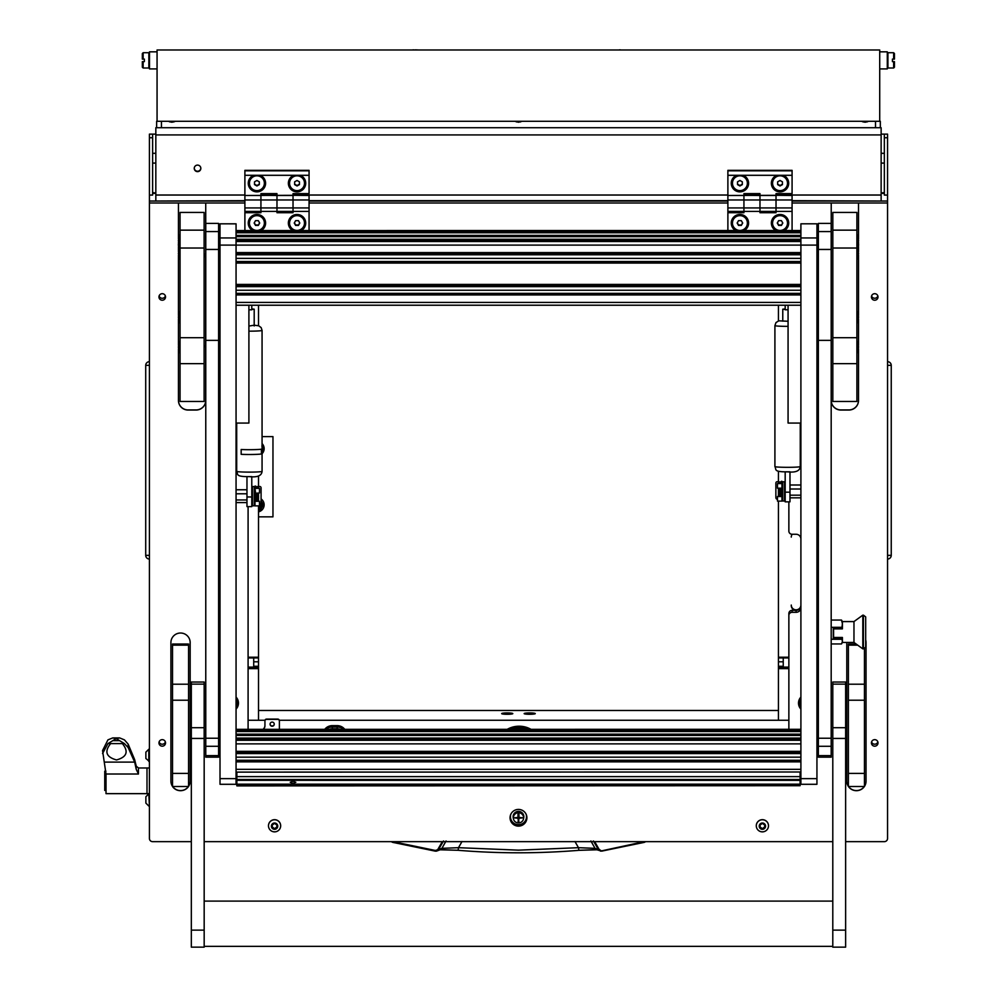 <?xml version="1.0" encoding="UTF-8"?>
<svg xmlns="http://www.w3.org/2000/svg" width="997" height="997" viewBox="0 0 997 997"><rect width="100%" height="100%" fill="white"/><g stroke="black" fill="none" stroke-linecap="round" stroke-linejoin="round"><path stroke-width="1.5" d="M197.543 171.634A3.29 3.265 180 0 0 200.833 168.368A3.29 3.265 180 0 0 197.543 165.103A3.29 3.265 180 0 0 194.253 168.368A3.29 3.265 180 0 0 197.543 171.634M194.265 168.169A3.29 3.265 180 0 0 197.543 171.235A3.29 3.265 180 0 0 200.833 168.169M881.136 134.134L887.554 134.134L887.554 201.033L792.079 201.033M884.339 134.134L884.339 195.076L887.554 195.076M776.027 195.026L881.136 195.026L881.136 134.919L155.831 134.919L155.831 195.026L244.888 195.026M155.831 134.919L155.831 127.716L881.136 127.716L881.136 134.919M155.831 134.134L149.413 134.134L152.616 134.134L152.616 195.076L149.413 195.076L149.413 134.134M244.888 201.033L149.413 201.033L149.413 195.076M152.616 192.608L155.831 193.007M152.616 193.293A6.418 0.785 0 0 0 155.831 193.393M881.136 193.007L884.339 192.608M881.136 193.393A6.418 0.785 0 0 0 884.339 193.293M881.136 195.026L881.136 200.609M155.831 200.609L155.831 195.026M887.554 558.532L887.554 362.198M887.554 555.354L891.243 555.354A3.689 3.689 0 0 1 888.103 559.005A3.689 3.689 0 0 0 891.243 555.354L891.243 365.363A3.689 3.689 179.8 0 0 888.103 361.724M149.413 362.198L149.413 558.532M149.413 555.354L145.712 555.354A3.689 3.689 -0.2 0 0 148.852 559.005A3.689 3.689 0 0 1 145.712 555.354L145.712 365.363A3.689 3.689 0 0 1 148.852 361.724M262.061 436.611L272.966 436.611L272.966 516.845L258.522 516.845M593.414 840.982L598.374 849.581L595.035 848.335L578.472 847.687L574.957 841.518M590.897 840.982L595.035 848.335L596.842 849.793L578.833 850.329L578.472 847.687L518.477 850.154L458.495 847.687L458.097 850.291L440.126 849.793L441.92 848.335L435.39 850.466L392.743 841.655M442.294 841.655L437.895 849.294M596.58 849.706L601.702 851.139L598.374 849.581L599.06 849.294L594.673 841.655M645.707 841.655L644.349 842.34L645.707 841.655M600.456 851.114L644.174 841.667L644.349 842.34L601.702 851.139L599.06 849.294M392.606 842.34L435.253 851.139L392.606 842.34L391.26 841.655L392.606 842.34L392.793 841.667M440.375 849.706L436.499 851.114L435.253 851.139L435.39 850.466L436.237 851.164L437.982 850.341L443.54 840.982M440.462 849.668L458.097 850.291C498.363 853.619 538.604 853.619 578.833 850.329M578.858 850.291L596.493 849.668M446.058 840.982L441.92 848.335L458.495 847.687L462.01 841.518M102.554 753.582L107.938 743.6L116.188 738.615L112.736 737.917L107.938 739.874L102.554 750.567L106.018 774.008L106.018 793.649L146.995 793.649L146.995 767.977L146.995 793.649L149.413 793.649M136.24 766.207L134.67 759.702L128.152 744.111L124.438 739.874L119.652 737.917L116.188 738.603L124.438 743.6L128.152 747.551L134.67 762.107L136.24 769.335L138.446 774.008L106.018 774.008M112.736 737.917L119.652 737.917L112.736 737.917M107.938 743.6L124.438 743.6M110.642 743.6C104.162 751.588 106.118 757.047 116.512 759.951C126.893 757.059 128.85 751.601 122.382 743.6M106.018 790.447L104.747 790.447L104.747 771.179L105.919 771.179M145.874 800.84L145.874 801.688M145.874 797.052L145.874 802.797M145.874 796.753L148.802 793.824L149.413 806.025M145.874 757.184L145.874 757.919M148.802 761.421L148.802 749.233L145.874 752.149L145.874 758.505L149.413 761.434M258.522 507.71A3.315 3.315 0 0 0 260.117 503.946M260.703 503.485A4.013 4.013 0 0 1 258.522 508.495M258.522 511.847A7.216 7.216 0 0 0 261.089 498.924M261.887 446.02L263.407 448.65L261.887 451.28M262.061 450.931A5.621 5.621 0 0 0 262.061 446.369M262.061 450.245A5.371 5.371 0 0 0 262.061 447.055A5.371 5.371 0 0 1 262.061 450.245M261.089 500.806L261.675 501.827A5.621 5.621 0 0 0 261.089 501.042M263.407 504.818L261.887 507.436A5.621 5.621 0 0 0 261.887 502.189L263.407 504.818M258.522 510.202A5.621 5.621 0 0 0 261.675 507.797L260.167 510.427L258.522 510.427M258.522 509.941A5.371 5.371 0 0 0 261.089 501.429A5.371 5.371 0 0 1 258.522 509.941M262.061 453.722A7.216 7.216 0 0 0 262.061 443.578M510.053 817.764A8.425 8.362 180 0 0 518.477 826.127A8.425 8.362 180 0 0 526.902 817.764A8.425 8.362 180 0 0 518.477 809.414A8.425 8.362 180 0 0 510.053 817.764M510.078 817.179A8.425 8.362 180 0 0 518.477 824.955A8.425 8.362 180 0 0 526.877 817.179M158.959 742.915A3.29 3.265 180 0 0 162.249 746.18A3.29 3.265 180 0 0 165.539 742.915A3.29 3.265 180 0 0 162.249 739.649A3.29 3.265 180 0 0 158.959 742.915M159.109 741.93A3.29 3.265 180 0 0 165.39 741.93M158.959 296.956A3.29 3.265 180 0 0 162.249 300.222A3.29 3.265 180 0 0 165.539 296.956A3.29 3.265 180 0 0 162.249 293.691A3.29 3.265 180 0 0 158.959 296.956M159.109 295.984A3.29 3.265 180 0 0 165.39 295.984M871.428 742.915A3.29 3.265 180 0 0 874.718 746.18A3.29 3.265 180 0 0 878.008 742.915A3.29 3.265 180 0 0 874.718 739.649A3.29 3.265 180 0 0 871.428 742.915M871.577 741.93A3.29 3.265 180 0 0 877.846 741.93M871.428 296.956A3.29 3.265 180 0 0 874.718 300.222A3.29 3.265 180 0 0 878.008 296.956A3.29 3.265 180 0 0 874.718 293.691A3.29 3.265 180 0 0 871.428 296.956M871.577 295.984A3.29 3.265 180 0 0 877.846 295.984M236.065 709.104A8.823 8.761 180 0 0 236.065 697.09M800.903 697.09A8.823 8.761 180 0 0 800.903 709.104M236.065 449.497A8.823 8.761 180 0 0 236.7 448.737M800.255 448.737A8.823 8.761 180 0 0 800.903 449.497M178.451 348.626L178.451 400.482A9.634 9.559 180 0 0 188.084 410.041L196.11 410.041A9.634 9.559 180 0 0 205.731 400.482L205.731 346.607L204.123 346.607M727.885 201.033L309.07 201.033M792.079 610.351L792.079 612.308A3.215 3.19 180 0 0 788.864 615.498L788.864 613.541A3.215 3.19 0 0 1 792.079 610.351L796.08 610.351A4.811 4.773 180 0 0 800.903 605.578A4.811 4.773 180 0 1 796.08 610.351A4.811 4.773 180 0 1 791.269 605.578L791.269 605.054A4.811 4.773 180 0 0 796.08 609.828A4.811 4.773 180 0 0 800.903 605.054M800.903 539.053A4.811 4.773 180 0 0 796.08 534.267L792.079 534.267A3.215 3.19 180 0 1 788.864 531.089L788.864 501.852M848.447 786.508A9.621 9.559 180 0 0 856.423 790.696L856.423 790.696A9.621 9.559 180 0 0 864.387 786.508M846.789 642.442A9.621 9.559 180 0 0 846.789 642.567L846.789 781.137A9.621 9.559 180 0 0 848.397 786.421M864.449 786.421A9.621 9.559 180 0 0 866.044 781.137L866.044 642.567A9.621 9.559 180 0 0 865.683 639.974M188.558 786.421A9.621 9.559 180 0 0 190.165 781.137L190.165 642.567A9.621 9.559 180 0 0 180.544 633.02A9.621 9.559 180 0 0 170.911 642.567L170.911 781.137A9.621 9.559 180 0 0 172.518 786.421M172.518 786.508L172.518 773.398L188.558 773.398L188.558 786.508L172.518 786.508A9.621 9.559 180 0 0 180.532 790.696L180.544 790.696A9.621 9.559 180 0 0 188.508 786.508M236.7 438.231A8.823 8.761 180 0 0 236.065 437.471M800.903 437.471A8.823 8.761 180 0 0 800.255 438.231M204.123 255.668A8.412 8.35 180 0 1 205.731 253.849L205.731 253.263A8.973 8.911 0 0 1 205.768 253.226L205.731 202.989L244.888 202.989M218.605 255.319A8.973 8.911 0 0 1 220.013 258.721M220.013 339.977A8.973 8.911 0 0 1 218.605 343.379M149.413 201.033L149.413 202.989L178.451 202.989L178.451 239.106M178.451 242.246L178.451 243.43M178.451 246.571L178.451 251.855M178.451 254.995L178.451 315.563M178.451 318.704L178.451 345.485M149.413 202.989L149.413 838.477A3.215 3.19 180 0 0 152.616 841.655L191.324 841.655M204.173 841.655L832.794 841.655M845.63 841.655L884.339 841.655A3.215 3.19 180 0 0 887.554 838.477L887.554 201.033M858.504 239.106L858.504 202.989L887.554 202.989M792.079 202.989L831.224 202.989L831.224 400.482A9.634 9.559 180 0 0 840.857 410.041L848.883 410.041A9.634 9.559 180 0 0 858.504 400.482L858.504 348.626M858.504 345.485L858.504 318.704M858.504 315.563L858.504 254.995M858.504 251.855L858.504 246.571M858.504 243.43L858.504 242.246M309.07 202.989L727.885 202.989M792.079 612.308L796.08 612.308A4.811 4.773 180 0 0 800.903 607.534M788.864 729.306L788.864 615.498M248.091 506.626L248.091 729.306M858.504 202.989L831.224 202.989M205.731 202.989L178.451 202.989M178.451 400.37A9.634 9.559 180 0 0 188.084 409.929L196.11 409.929A9.634 9.559 180 0 0 205.731 400.37M172.655 786.508A9.621 9.559 180 0 0 188.421 786.508M188.558 786.309A9.621 9.559 180 0 0 190.165 781.025L190.165 642.567M170.911 781.025A9.621 9.559 180 0 0 172.518 786.309M846.789 781.025A9.621 9.559 180 0 0 848.397 786.309M848.534 786.508A9.621 9.559 180 0 0 856.423 790.571L856.423 790.571A9.621 9.559 180 0 0 864.312 786.508M864.449 786.309A9.621 9.559 180 0 0 866.044 781.025M831.224 400.37A9.634 9.559 180 0 0 840.857 409.929L848.883 409.929A9.634 9.559 180 0 0 858.504 400.37M204.123 346.158L205.768 346.158M218.605 341.261A8.051 7.988 180 0 0 219.228 338.17L219.228 260.13A8.051 7.988 180 0 0 218.605 257.052M205.768 254.223A8.051 7.988 180 0 0 204.123 256.304M204.123 256.391A8.001 7.939 0 0 1 205.768 254.285M218.605 257.164A8.001 7.939 0 0 1 219.19 260.13L219.19 338.17A8.001 7.939 0 0 1 218.605 341.136M205.768 346.109L204.123 346.109M204.123 345.822L205.731 345.822L205.731 254.92A7.627 7.577 180 0 0 204.123 257.338M205.768 255.805A7.079 7.016 180 0 0 205.731 255.855L205.731 254.92M535.277 713.603A5.571 0.673 -0 0 0 529.706 712.93A5.571 0.673 -0 0 0 524.148 713.603A5.571 0.673 -0 0 0 524.185 713.69A5.571 0.673 -0 0 0 529.706 714.288A5.571 0.673 -0 0 0 535.239 713.69A5.571 0.673 -0 0 0 535.277 713.603M512.819 713.603A5.571 0.673 -0 0 0 507.249 712.93A5.571 0.673 -0 0 0 501.678 713.603A5.571 0.673 -0 0 0 501.715 713.69A5.571 0.673 -0 0 0 507.249 714.288A5.571 0.673 -0 0 0 512.77 713.69A5.571 0.673 -0 0 0 512.819 713.603M778.433 710.475L258.522 710.475M788.864 668.613L778.433 668.613L778.433 720.258L788.864 720.258L279.322 720.258M265.003 720.258L248.091 720.258L258.522 720.258L258.522 668.613L248.091 668.613M778.433 668.613L778.433 667.504L788.864 667.504M788.864 657.945L778.433 657.945L778.433 667.504M778.433 657.945L778.433 657.222L788.864 657.222M778.433 305.244L778.433 320.922M778.433 471.257L778.433 481.738M778.433 501.329L778.433 657.222M792.204 534.267A4.811 4.773 180 0 0 791.269 537.096M783.243 657.945L783.243 667.105L788.864 667.105M248.091 657.222L258.522 657.222L258.522 506.102M258.522 486.511L258.522 476.043M258.522 325.72L258.522 305.244M258.522 657.222L258.522 657.945L248.091 657.945M248.091 667.504L258.522 667.504L258.522 657.945M258.522 667.504L258.522 668.613M248.091 667.105L253.712 667.105L253.712 657.945M253.649 175.298A8.661 8.599 180 0 0 256.914 191.86A8.661 8.599 180 0 0 260.192 175.298L244.888 175.298L244.888 170.337L309.07 170.337L309.07 175.298L293.766 175.298A8.661 8.599 180 0 0 297.031 191.86A8.661 8.599 180 0 0 300.309 175.298M244.888 207.937L244.888 199.973L260.927 199.973L260.927 193.617L276.979 193.617L276.979 199.973L293.031 199.973L293.031 212.722L276.979 212.722L276.979 211.426L293.031 211.426L293.031 207.937L276.979 207.937L276.979 211.426L276.979 199.973L276.979 207.937L244.888 207.937L244.888 211.426L260.927 211.426L260.927 199.973L260.927 212.722L244.888 212.722L244.888 230.531M244.888 199.973L244.888 195.499L260.927 195.499L260.927 199.973L276.979 199.973L276.979 195.499L293.031 195.499L293.031 193.617L309.07 193.617L309.07 175.298M244.888 195.499L309.07 195.25M244.888 195.213L244.888 175.298M293.031 199.973L293.031 195.499L293.031 199.973L309.07 199.973L309.07 207.937L293.031 207.937L293.031 199.973M293.766 175.298L260.192 175.298M244.888 170.823L309.07 170.823M301.356 230.531A8.661 8.599 180 0 0 297.031 214.48A8.661 8.599 180 0 0 292.707 230.531M261.251 230.531A8.661 8.599 180 0 0 256.914 214.48A8.661 8.599 180 0 0 252.59 230.531M309.07 195.499L293.031 195.3L309.07 195.499L309.07 199.973M309.07 207.937L309.07 211.426L293.031 211.426M309.07 211.426L309.07 230.531M260.927 211.75L244.888 211.75L244.888 212.722M293.031 211.75L276.979 211.75M260.927 195.3L276.979 195.499L260.927 195.3M276.979 211.426L260.927 211.426M526.092 814.188A8.026 7.964 0 0 1 518.477 824.669A8.026 7.964 0 0 1 510.452 816.705L510.452 816.568A8.026 7.964 0 0 1 510.738 814.462M526.503 816.705L526.503 816.568A8.026 7.964 0 0 0 526.217 814.462M513.368 818.35A5.371 5.334 0 0 1 518.477 811.371A5.371 5.334 0 0 1 523.587 818.35M523.849 816.568A5.371 5.334 0 0 1 523.612 818.014M513.343 818.014A5.371 5.334 0 0 1 513.106 816.568M510.452 816.705A8.026 7.964 0 0 1 510.863 814.188M518.477 821.977L518.963 818.313L522.652 817.839L518.963 817.366L518.963 814.175L518.004 814.175L518.004 817.366L514.302 817.839L518.004 818.313L518.477 821.977M518.004 821.391L518.963 821.391M523.612 817.739A5.135 5.097 180 0 0 518.477 812.543A5.135 5.097 180 0 0 513.343 817.739M518.477 822.936A5.135 5.097 180 0 0 523.612 817.839A5.135 5.097 180 0 0 518.477 812.742A5.135 5.097 180 0 0 513.343 817.839A5.135 5.097 180 0 0 518.477 822.936M514.315 817.777L518.004 818.313M518.004 814.175L518.004 817.241M518.963 818.313L522.652 817.777M326.056 729.306A9.634 9.559 0 0 1 332.337 727L337.148 727A9.634 9.559 0 0 1 343.429 729.306M340.014 729.306A8.026 7.964 180 0 0 337.148 728.782L337.148 725.629L332.337 725.629L332.337 728.782A8.026 7.964 180 0 0 329.484 729.306M337.148 728.782L332.337 728.782M324.748 729.306A9.634 9.559 0 0 1 332.337 725.629M337.148 725.629A9.634 9.559 0 0 1 344.75 729.306M736.646 175.298A8.661 8.599 180 0 0 739.924 191.86A8.661 8.599 180 0 0 743.201 175.298L727.885 175.298L727.885 170.337L792.079 170.337L792.079 175.298L776.763 175.298A8.661 8.599 180 0 0 780.04 191.86A8.661 8.599 180 0 0 783.306 175.298M727.885 207.937L727.885 199.973L743.936 199.973L743.936 193.617L759.976 193.617L759.976 199.973L776.027 199.973L776.027 212.722L759.976 212.722L759.976 211.426L776.027 211.426L776.027 207.937L759.976 207.937L759.976 211.426L759.976 199.973L759.976 207.937L727.885 207.937L727.885 211.426L743.936 211.426L743.936 199.973L743.936 212.722L727.885 212.722L727.885 230.531M727.885 199.973L727.885 195.499L743.936 195.499L743.936 199.973L759.976 199.973L759.976 195.499L776.027 195.499L776.027 193.617L792.079 193.617L792.079 175.298M727.885 195.499L792.079 195.25M727.885 195.213L727.885 175.298M776.027 199.973L776.027 195.499L776.027 199.973L792.079 199.973L792.079 207.937L776.027 207.937L776.027 199.973M776.763 175.298L743.201 175.298M727.885 170.823L792.079 170.823M784.365 230.531A8.661 8.599 180 0 0 780.04 214.48A8.661 8.599 180 0 0 775.716 230.531M744.248 230.531A8.661 8.599 180 0 0 739.924 214.48A8.661 8.599 180 0 0 735.599 230.531M792.079 195.499L776.027 195.3L792.079 195.499L792.079 199.973M792.079 207.937L792.079 211.426L776.027 211.426M792.079 211.426L792.079 230.531M743.936 211.75L727.885 211.75L727.885 212.722M776.027 211.75L759.976 211.75M743.936 195.3L759.976 195.499L743.936 195.3M759.976 211.426L743.936 211.426M264.379 222.929L264.379 223.041A7.465 7.403 180 0 0 254.995 215.776A7.465 7.403 180 0 0 250.459 226.743A7.465 7.403 180 0 0 264.379 223.041A7.465 7.403 180 0 0 254.995 215.888A7.465 7.403 180 0 0 249.462 223.041L249.462 222.929M258.31 225.434L259.694 223.041L258.31 220.649L255.531 220.649L254.135 223.041L255.531 225.434L258.31 225.434L259.569 222.817M254.272 222.817L255.531 224.986L258.31 224.986M747.389 222.929L747.389 223.041A7.465 7.403 180 0 0 737.992 215.776A7.465 7.403 180 0 0 733.456 226.743A7.465 7.403 180 0 0 747.389 223.041A7.465 7.403 180 0 0 737.992 215.888A7.465 7.403 180 0 0 732.459 223.041L732.459 222.929M741.307 225.434L742.703 223.041L741.307 220.649L738.528 220.649L737.144 223.041L738.528 225.434L741.307 225.434L742.566 222.817M737.269 222.817L738.528 224.986L741.307 224.986M304.496 222.929L304.496 223.041A7.465 7.403 180 0 0 295.1 215.776A7.465 7.403 180 0 0 290.576 226.743A7.465 7.403 180 0 0 304.496 223.041A7.465 7.403 180 0 0 295.1 215.888A7.465 7.403 180 0 0 289.579 223.041L289.579 222.929M298.427 225.434L299.81 223.041L298.427 220.649L295.648 220.649L294.252 223.041L295.648 225.434L298.427 225.434L299.686 222.817M294.389 222.817L295.648 224.986L298.427 224.986M787.505 222.929L787.505 223.041A7.465 7.403 180 0 0 778.109 215.776A7.465 7.403 180 0 0 773.572 226.743A7.465 7.403 180 0 0 787.505 223.041A7.465 7.403 180 0 0 778.109 215.888A7.465 7.403 180 0 0 772.575 223.041L772.575 222.929M781.424 225.434L782.819 223.041L781.424 220.649L778.645 220.649L777.261 223.041L778.645 225.434L781.424 225.434L782.682 222.817M777.386 222.817L778.645 224.986L781.424 224.986M264.379 183.112L264.379 183.224A7.465 7.403 180 0 0 260.653 176.706A7.465 7.403 180 0 0 249.462 183.174A7.465 7.403 180 0 0 253.188 189.642A7.465 7.403 180 0 0 264.379 183.224A7.465 7.403 180 0 0 260.653 176.805A7.465 7.403 180 0 0 249.462 183.224L249.462 183.112M259.332 184.607L259.332 181.84L256.914 180.469L254.509 181.84L254.509 184.607L256.914 185.978L259.332 184.607M254.509 181.84L254.509 184.158L256.914 185.529L259.332 184.158L259.332 181.84M747.389 183.112L747.389 183.224A7.465 7.403 180 0 0 743.65 176.706A7.465 7.403 180 0 0 732.459 183.174A7.465 7.403 180 0 0 736.197 189.642A7.465 7.403 180 0 0 747.389 183.224A7.465 7.403 180 0 0 743.65 176.805A7.465 7.403 180 0 0 732.459 183.224L732.459 183.112M742.329 184.607L742.329 181.84L739.924 180.469L737.518 181.84L737.518 184.607L739.924 185.978L742.329 184.607M737.518 181.84L737.518 184.158L739.924 185.529L742.329 184.158L742.329 181.84M304.496 183.112L304.496 183.224A7.465 7.403 180 0 0 300.77 176.706A7.465 7.403 180 0 0 289.579 183.174A7.465 7.403 180 0 0 293.305 189.642A7.465 7.403 180 0 0 304.496 183.224A7.465 7.403 180 0 0 300.77 176.805A7.465 7.403 180 0 0 289.579 183.224L289.579 183.112M299.449 184.607L299.449 181.84L297.031 180.469L294.626 181.84L294.626 184.607L297.031 185.978L299.449 184.607M294.626 181.84L294.626 184.158L297.031 185.529L299.449 184.158L299.449 181.84M787.505 183.112L787.505 183.224A7.465 7.403 180 0 0 783.767 176.706A7.465 7.403 180 0 0 772.575 183.174A7.465 7.403 180 0 0 776.302 189.642A7.465 7.403 180 0 0 787.505 183.224A7.465 7.403 180 0 0 783.767 176.805A7.465 7.403 180 0 0 772.575 183.224L772.575 183.112M782.446 184.607L782.446 181.84L780.04 180.469L777.635 181.84L777.635 184.607L780.04 185.978L782.446 184.607M777.635 181.84L777.635 184.158L780.04 185.529L782.446 184.158L782.446 181.84M236.065 706.811A7.465 7.403 180 0 0 237.099 703.035L237.099 702.935A7.465 7.403 180 0 0 236.065 699.159M237.099 703.035A7.465 7.403 180 0 0 236.065 699.258M800.903 699.258A7.465 7.403 180 0 0 800.903 706.811M799.856 703.035L799.856 702.935A7.465 7.403 180 0 1 800.903 699.159M236.065 447.204A7.465 7.403 180 0 0 236.7 445.821M236.7 441.035A7.465 7.403 180 0 0 236.065 439.652M236.7 440.923A7.465 7.403 180 0 0 236.065 439.54M800.255 445.821A7.465 7.403 180 0 0 800.903 447.204M800.903 439.652A7.465 7.403 180 0 0 800.255 441.035M800.903 439.54A7.465 7.403 180 0 0 800.255 440.923M509.243 714.238L505.255 714.238M511.598 714.026L502.887 714.026M531.7 714.238L527.725 714.238M534.068 714.026L525.357 714.026M816.942 245.1L816.942 784.29L800.903 784.29L800.903 223.814L816.942 223.814L816.942 245.1L220.013 245.1L220.013 223.814L236.065 223.864L236.065 784.29L220.013 784.29L220.013 778.645L236.065 778.645M220.013 245.1L220.013 778.645M248.901 305.244L248.901 423.064L236.065 423.064M788.066 305.244L788.066 423.064L800.903 423.064M272.169 726.24A2.081 2.069 180 0 0 274.25 724.158A2.081 2.069 180 0 0 272.169 722.09A2.081 2.069 180 0 0 270.075 724.158A2.081 2.069 180 0 0 272.169 726.24M270.087 724.021A2.081 2.069 180 0 0 272.169 725.941A2.081 2.069 180 0 0 274.25 724.021M266.548 719.099L266.548 719.385A1.608 1.595 180 0 0 264.94 720.981L264.94 720.681A1.608 1.595 0 0 1 266.548 719.099L277.777 719.099A1.608 1.595 0 0 1 279.384 720.681L279.384 729.306M279.384 720.981A1.608 1.595 180 0 0 277.777 719.385L277.777 719.099M266.548 719.385L277.777 719.385M263.345 729.306A4.811 4.773 0 0 0 264.94 725.754L264.94 720.981M262.984 729.306A4.811 4.773 180 0 0 264.94 725.467M293.031 781.287L295.835 782.271L293.031 783.405L290.214 782.271L293.031 781.287M236.862 785.711L800.093 785.711L236.862 785.898L236.862 776.613L800.093 776.613L800.093 779.504L236.862 779.492L800.093 779.504L800.093 784.165L236.862 784.165M800.093 785.711L800.093 784.165M236.065 772.139L800.093 772.002L236.862 772.102L236.862 776.613M800.903 772.139L800.093 772.139L800.093 776.613M258.522 493.328L258.522 500.207M257.562 501.08L257.562 493.415M257.562 501.204L256.279 501.204L256.279 493.365M246.969 499.958L236.065 499.958M236.065 493.789L246.969 493.789M779.205 496.232L778.433 495.459L778.433 488.555M779.392 488.63L779.392 496.307M780.676 488.592L780.676 496.381M789.985 489.004L800.903 489.004M800.903 495.173L789.985 495.173M259.482 504.046L259.768 504.033A1.608 1.321 100.2 0 0 261.089 502.376L261.089 487.944A1.608 1.321 100.2 0 0 259.768 486.511L256.304 486.81L259.482 488.368L259.482 492.954L255.631 493.278L255.631 501.279L258.796 501.267L257.014 500.993M257.687 500.993L259.482 501.292L259.482 505.878L254.995 505.878L254.995 501.279L259.482 501.292M254.995 499.347L254.995 494.898M259.482 488.368L254.995 488.368L254.995 486.112L255.631 488.368L258.846 488.368L255.668 486.81L259.407 486.449A1.608 1.321 -79.8 0 1 259.868 486.499M255.631 493.278L254.995 488.368M254.995 492.967L254.995 501.279L255.631 501.354M254.995 486.112L255.631 486.1M779.941 496.219L781.96 495.758L781.96 501.105L777.473 501.105L777.473 496.506L779.28 496.219M777.473 488.181L777.473 483.582L781.96 483.582L781.96 488.181L782.707 481.775L782.707 501.03L781.96 499.746L781.96 488.181L777.473 488.181M781.96 483.582L781.96 481.327L781.324 483.582L778.109 483.582L781.262 482.062L777.186 481.725L780.651 482.037L777.473 483.582M777.186 481.725A1.608 1.321 -100.2 0 0 775.865 483.171L775.865 497.59A1.608 1.321 -100.2 0 0 777.186 499.248L777.473 499.273M781.96 490.113L781.96 494.574M781.262 482.062L781.262 483.632L781.299 482.037M781.324 496.568L777.473 496.506M781.324 495.758L781.324 488.505M254.247 486.561L252.428 486.561L252.428 505.815L254.247 505.815L254.247 486.561L254.995 487.845M782.707 501.03L784.527 501.03L784.527 481.775L782.707 481.775M205.768 231.566L205.768 223.415L218.605 223.415L218.605 340.363L205.768 340.363L205.768 231.566L218.605 231.566M218.605 755.626L205.768 755.626L205.768 757.159L218.605 757.159L218.605 340.363M205.768 755.626L205.768 340.363M818.35 231.566L818.35 223.415L831.186 223.415L831.186 340.363L818.35 340.363L818.35 231.566L831.186 231.566M831.186 755.626L818.35 755.626L818.35 757.159L831.186 757.159L831.186 340.363M818.35 755.626L818.35 340.363M204.123 248.029L180.058 248.029L180.058 212.423L204.123 212.423L204.123 363.656L180.058 363.656L180.058 337.709L204.123 337.709M180.058 363.656L180.058 401.467L204.123 401.467L204.123 363.656M180.058 248.029L180.058 337.709M856.897 248.029L832.831 248.029L832.831 212.423L856.897 212.423L856.897 401.467L832.831 401.467L832.831 337.709L856.897 337.709M832.831 248.029L832.831 337.709M172.518 773.398L172.518 644.05L188.558 644.05L188.558 645.146L172.518 645.146M188.558 773.398L188.558 700.206L172.518 700.206M172.518 684.216L188.558 684.216L188.558 645.146M188.558 684.216L188.558 700.206M864.449 648.636L864.449 700.206L848.397 700.206L848.397 773.398L864.449 773.398L864.449 786.508L848.397 786.508L848.397 773.398M848.397 700.206L848.397 684.216L864.449 684.216M856.186 644.05L848.397 644.05L848.397 684.216M864.449 700.206L864.449 773.398M848.397 645.146L857.694 645.146M832.794 930.139L832.794 947.15L845.63 947.15L845.63 682.023L832.794 682.023L832.794 930.139L845.63 930.139M191.324 930.139L191.324 947.15L204.173 947.15L204.173 682.023L191.324 682.023L191.324 930.139L204.173 930.139M251.78 476.616L246.969 476.616L251.78 476.628M261.413 449.173A12.674 0.76 180 0 1 249.375 449.697A12.674 0.76 180 0 1 241.162 449.51L241.162 454.32L241.162 449.51A12.674 0.76 180 0 0 261.413 449.173L261.413 453.971A12.674 0.76 180 0 1 249.375 454.507A12.674 0.76 180 0 1 241.162 454.32L241.162 454.32A12.674 0.76 180 0 0 261.413 453.971L261.413 449.173M251.78 496.967L251.78 506.626L246.969 506.626L246.969 496.967L251.78 496.967L251.78 476.79M246.969 496.967L246.969 476.79M251.78 309.431L254.198 309.182L251.78 308.933M251.78 305.244L251.78 309.818L248.901 309.818M789.985 471.818L785.175 471.818L789.985 471.83M785.175 501.827L785.175 492.182L789.985 492.182L789.985 471.992M789.985 492.182L789.985 501.827M785.175 492.182L785.175 471.992M785.175 308.945L782.77 309.182L785.175 309.431M788.066 309.793L785.175 309.793L785.175 305.244M857.27 241.374A12.836 1.57 -0 0 0 858.604 240.676L857.27 234.98L857.27 246.334M179.697 241.374L179.697 234.98L178.351 240.676A12.836 1.57 180 0 0 179.697 241.374L180.058 246.384M179.697 246.334L178.351 240.676M865.683 616.881L865.683 647.252L862.804 648.86L862.804 615.161L863.414 648.86L863.414 615.161L865.683 616.881M862.804 615.161L853.968 621.58L853.968 642.442L862.804 648.86M853.968 621.58L842.415 621.58L842.415 628.87L833.592 628.87L833.592 637.469L842.415 637.469L842.415 642.442L841.493 643.962L842.415 641.619L841.804 638.068L833.268 638.068L833.268 628.509L842.415 628.359M842.415 621.58L841.493 620.059L842.415 623.686L841.804 628.509M842.415 637.469L833.268 637.507L833.268 628.509M841.493 627.312L831.186 627.312M831.186 620.059L841.493 620.059M831.186 643.962L841.493 643.962M831.186 639.264L841.493 639.264M179.697 347.754L179.697 341.36L178.351 347.056A12.836 1.57 180 0 0 179.697 347.754L180.058 352.764M179.697 352.714L178.351 347.056M179.697 317.819L179.697 311.425L178.351 317.133A12.836 1.57 180 0 0 179.697 317.819L180.058 322.841M179.697 322.791L178.351 317.133M180.058 259.133L179.697 246.384M857.27 347.754A12.836 1.57 -0 0 0 858.604 347.056L857.27 341.36L857.27 352.714M857.27 317.819A12.836 1.57 -0 0 0 858.604 317.133L857.27 311.425L857.27 322.791M856.897 246.384L856.897 259.133M760.823 824.382A0.922 0.91 0 0 1 760.499 824.32A0.673 0.661 180 0 0 759.839 825.454A0.922 0.91 0 0 1 759.839 826.874A0.673 0.661 180 0 0 760.499 828.009A0.922 0.91 0 0 1 761.733 828.706A0.673 0.661 180 0 0 763.041 828.706A0.922 0.91 0 0 1 764.275 828.009A0.673 0.661 180 0 0 764.936 826.874A0.922 0.91 0 0 1 764.936 825.454A0.673 0.661 180 0 0 764.275 824.32A0.922 0.91 0 0 1 763.041 823.622A0.673 0.661 180 0 0 761.733 823.622A0.922 0.91 0 0 1 760.823 824.382M759.602 827.236A0.673 0.661 180 0 0 760.499 827.709A0.922 0.91 0 0 1 761.733 828.42A0.673 0.661 180 0 0 763.041 828.42A0.922 0.91 0 0 1 764.275 827.709A0.673 0.661 180 0 0 765.173 827.236M762.393 823.011A3.178 3.153 0 0 1 765.559 826.164A3.178 3.153 0 0 1 762.393 829.317A3.178 3.153 0 0 1 759.216 826.164A3.178 3.153 0 0 1 762.393 823.011M762.393 819.758A6.094 6.057 0 0 1 768.488 825.803A6.094 6.057 0 0 1 762.393 831.859A6.094 6.057 0 0 1 756.287 825.803A6.094 6.057 0 0 1 762.393 819.758M768.488 825.765A6.094 6.057 180 0 0 762.393 819.684A6.094 6.057 180 0 0 756.287 825.765M759.602 824.793A0.673 0.661 180 0 0 759.839 825.167A0.922 0.91 0 0 1 760.175 825.865L760.175 826.164M764.599 826.164L764.599 825.865A0.922 0.91 0 0 1 764.936 825.167A0.673 0.661 180 0 0 765.173 824.793M273.004 824.382A0.922 0.91 0 0 1 272.68 824.32A0.673 0.661 180 0 0 272.019 825.454A0.922 0.91 0 0 1 272.019 826.874A0.673 0.661 180 0 0 272.68 828.009A0.922 0.91 0 0 1 273.913 828.706A0.673 0.661 180 0 0 275.234 828.706A0.922 0.91 0 0 1 276.468 828.009A0.673 0.661 180 0 0 277.129 826.874A0.922 0.91 0 0 1 277.129 825.454A0.673 0.661 180 0 0 276.468 824.32A0.922 0.91 0 0 1 275.234 823.622A0.673 0.661 180 0 0 273.913 823.622A0.922 0.91 0 0 1 273.004 824.382M271.795 827.236A0.673 0.661 180 0 0 272.68 827.709A0.922 0.91 0 0 1 273.913 828.42A0.673 0.661 180 0 0 275.234 828.42A0.922 0.91 0 0 1 276.468 827.709A0.673 0.661 180 0 0 277.353 827.236M274.574 823.011A3.178 3.153 0 0 1 277.752 826.164A3.178 3.153 0 0 1 274.574 829.317A3.178 3.153 0 0 1 271.396 826.164A3.178 3.153 0 0 1 274.574 823.011M274.574 819.758A6.094 6.057 0 0 1 280.668 825.803A6.094 6.057 0 0 1 274.574 831.859A6.094 6.057 0 0 1 268.48 825.803A6.094 6.057 0 0 1 274.574 819.758M280.668 825.765A6.094 6.057 180 0 0 274.574 819.684A6.094 6.057 180 0 0 268.48 825.765M271.795 824.793A0.673 0.661 180 0 0 272.019 825.167A0.922 0.91 0 0 1 272.355 825.865L272.355 826.164M276.78 826.164L276.78 825.865A0.922 0.91 0 0 1 277.129 825.167A0.673 0.661 180 0 0 277.353 824.793M887.293 51.832L879.715 51.832L887.293 51.832L887.293 68.905L879.715 68.905L887.293 68.905M157.065 51.832L149.488 51.832L149.488 68.905L157.065 68.905L149.488 68.905M887.455 66.114L887.455 54.623M149.488 54.623L149.488 66.114M894.446 59.097L893.636 59.097L894.446 59.097L894.446 53.539L893.636 52.729L887.928 52.729L887.928 68.008L893.636 68.008L893.636 61.627L892.415 61.627L892.415 59.097L893.636 59.097L893.636 52.729L887.928 52.729M892.415 61.627L892.415 59.097M143.144 61.627L143.144 68.008L148.852 68.008L148.852 52.729L143.144 52.729L143.144 59.097L144.378 59.097L144.378 61.627L143.144 61.627M144.378 59.097L144.378 61.627M894.446 67.198L893.636 68.008L894.446 67.198L894.446 61.627L893.636 61.627M142.334 53.539L143.144 52.729L142.334 53.539L142.334 59.097L143.144 59.097M142.334 61.627L142.334 67.198L143.144 68.008L142.334 67.198M157.065 121.298L157.065 49.975L879.715 49.975L879.715 121.298M415.413 49.975L412.957 49.85M415.413 49.85L418.428 49.975M618.601 49.975L623.935 49.975M619.361 49.85L620.446 49.85M156.629 127.716L156.629 121.298L168.256 121.298L171.87 122.245L175.484 121.298L514.863 121.298L518.477 122.245L522.092 121.298L861.47 121.298L865.084 122.245L868.699 121.298L880.326 121.298L880.326 127.716M511.735 121.298L525.22 121.298M516.421 121.921L520.534 121.921M858.342 121.298L871.827 121.298M863.028 121.921L867.141 121.921M165.128 121.298L178.613 121.298M169.814 121.921L173.927 121.921M887.554 137.736L884.339 137.736M260.927 195.026L276.979 195.026M293.031 195.026L727.885 195.026M743.936 195.026L759.976 195.026M149.413 137.736L152.616 137.736M244.888 200.659L155.831 201.033M881.136 201.033L792.079 200.659M887.554 365.363L891.243 365.363M149.413 365.363L145.712 365.363M138.446 769.086L138.446 774.008M104.511 762.107L134.67 762.107M136.24 769.335L135.966 764.824M128.152 744.111L128.152 747.551M112.736 740.646L119.652 740.646M258.522 508.744A4.25 4.25 0 0 0 260.865 503.236M796.08 610.351L796.08 612.308M218.605 338.295L220.013 338.332M218.605 260.254L220.013 260.292M783.243 666.27L778.433 666.27M783.243 661.796L778.433 661.796M253.712 661.796L258.522 661.796M253.712 666.27L258.522 666.27M509.916 729.306A24.065 23.891 0 0 1 528.31 729.306M527.326 729.306A23.754 23.567 180 0 0 510.9 729.306M518.241 726.227A24.065 23.891 180 0 0 507.249 729.306L518.241 726.215L530.977 729.306A24.065 23.891 180 0 0 518.241 726.227M220.013 237.947L236.065 237.947M800.903 237.947L816.942 237.947M800.903 778.645L816.942 778.645M800.903 769.348L236.065 769.348M800.903 761.858L236.065 761.858M236.065 757.172L800.903 757.172M236.065 753.558L800.903 753.558M800.903 743.862L236.065 743.862M236.065 751.352L800.903 751.352M800.903 740.285L236.065 740.285M800.903 739.363L236.065 739.363L800.903 739.35M236.065 738.079L800.903 738.079M800.903 735.45L236.065 735.45L800.903 735.45M236.065 734.166L800.903 734.166M800.903 731.549L236.065 731.549L800.903 731.536M800.903 729.33L236.065 729.33L800.903 729.306M236.065 730.253L800.903 730.253M800.903 760.424L236.065 760.424M236.065 760.287L800.903 760.287L236.065 760.287M236.065 752.461L800.903 752.461L236.065 752.473M800.903 230.556L236.065 230.556L800.903 230.531M800.903 231.478L236.065 231.478M800.903 232.762L236.065 232.762L800.903 232.762M800.903 235.392L236.065 235.392M800.903 236.675L236.065 236.675L800.903 236.663M800.903 239.292L236.065 239.292M800.903 240.589L236.065 240.589L800.903 240.576M800.903 241.511L236.065 241.511M800.903 252.565L236.065 252.565M800.903 253.687L236.065 253.687L800.903 253.699M800.903 254.771L236.065 254.771M800.903 258.385L236.065 258.385M800.903 261.513L236.065 261.513L800.903 261.513M800.903 261.65L236.065 261.65M800.903 263.083L236.065 263.083M800.903 284.419L236.065 284.419M800.903 285.541L236.065 285.541M800.903 286.625L236.065 286.625M800.903 290.239L236.065 290.239M800.903 293.367L236.065 293.367L800.903 293.367M800.903 293.504L236.065 293.504M800.903 294.938L236.065 294.938M800.903 302.427L236.065 302.427M800.903 305.219L236.065 305.219M800.093 780.327L236.862 780.327L800.093 780.339M255.693 501.304L255.693 500.195L255.668 501.304M255.668 486.81L255.668 488.393L255.693 486.848M255.631 500.544L254.995 500.544M255.631 493.59L254.995 493.59M781.262 495.422L781.262 496.531L781.299 495.422M781.324 488.804L781.96 488.804M218.605 249.449L205.768 249.449M218.605 738.241L205.768 738.241M218.605 746.279L205.768 746.279M831.186 249.449L818.35 249.449M831.186 738.241L818.35 738.241M831.186 746.279L818.35 746.279M180.058 230.145L204.123 230.145M832.831 230.145L856.897 230.145M856.897 363.656L832.831 363.656M832.794 738.428L845.63 738.428M832.794 727.698L845.63 727.698M832.794 684.129L845.63 684.129M191.324 738.428L204.173 738.428M191.324 727.698L204.173 727.698M191.324 684.129L204.173 684.129M248.901 331.166A12.674 0.76 180 0 0 249.375 331.166A12.674 0.76 180 0 0 262.061 330.406L261.164 327.614L258.784 325.807L254.198 325.209L248.901 326.069M262.061 330.406L262.061 471.357A12.674 0.76 180 0 1 249.375 472.117A12.674 0.76 180 0 1 236.7 471.357L236.7 423.064M788.066 321.271L778.831 320.822L776.002 322.542L774.906 325.608L774.906 466.584A12.674 0.748 180 0 0 787.58 467.319A12.674 0.748 180 0 0 800.255 466.584C799.843 470.97 795.618 472.728 787.58 471.855C772.999 471.942 776.638 469.575 774.906 466.584M788.066 326.355A12.674 0.748 180 0 1 787.58 326.355A12.674 0.748 180 0 1 774.906 325.608M179.335 245.598A12.836 1.57 180 0 1 178.351 245L178.538 242.844M179.697 254.11A12.836 1.57 180 0 1 178.351 253.425L180.058 247.717M857.619 245.598A12.836 1.57 -0 0 0 858.604 245L858.417 242.844M857.27 254.11A12.836 1.57 -0 0 0 858.604 253.425L856.897 247.717M161.439 121.298L161.439 127.716M875.516 127.716L875.516 121.298M155.831 153.314L152.616 153.314L155.831 153.314M155.831 163.097L152.616 163.097L155.831 163.097M881.136 153.314L884.339 153.314L881.136 153.314M881.136 163.097L884.339 163.097L881.136 163.097M727.885 200.659L309.07 200.659M601.702 851.139L644.349 842.34M136.24 766.157L138.446 767.977L149.413 767.977M145.874 803.108L148.802 806.025M236.065 223.814L220.013 223.814M816.942 223.814L800.903 223.814M800.903 772.164L800.093 772.164M236.862 772.164L236.065 772.164M800.903 285.553L236.065 285.553M800.903 305.244L236.065 305.244M252.428 501.204L251.78 501.204M256.279 500.195L255.631 500.195M258.522 500.232L257.749 501.005M236.065 502.6L246.969 502.6M236.065 489.764L246.969 489.764M252.428 491.172L251.78 491.172M784.527 496.419L785.175 496.419M780.676 495.422L781.324 495.422M779.392 496.419L780.676 496.419M800.903 484.991L789.985 484.991M800.903 497.827L789.985 497.827M784.527 486.386L785.175 486.386M781.324 481.327L781.96 481.327M254.995 504.532L254.247 505.815M218.605 223.415L205.768 223.415M831.186 223.415L818.35 223.415M204.173 946.352L832.794 946.352M204.173 901.101L832.794 901.101M262.061 471.357C261.65 475.743 257.425 477.501 249.375 476.641C234.931 476.728 238.345 474.335 236.7 471.357M254.198 309.182L254.198 325.969M800.255 423.064L800.255 466.584M789.985 501.852L785.175 501.852M782.77 309.182L782.77 321.171M857.27 246.384L858.604 240.676M818.35 627.998L816.942 627.998M853.968 642.442L842.415 642.442M818.35 636.024L816.942 636.024M179.061 249.213L178.351 245M179.697 259.12L178.351 253.425M858.604 347.056L856.897 352.764M858.604 317.133L856.897 322.841M857.894 249.213L858.604 245M857.27 259.12L858.604 253.425M894.446 53.539L893.636 52.729"/></g></svg>
